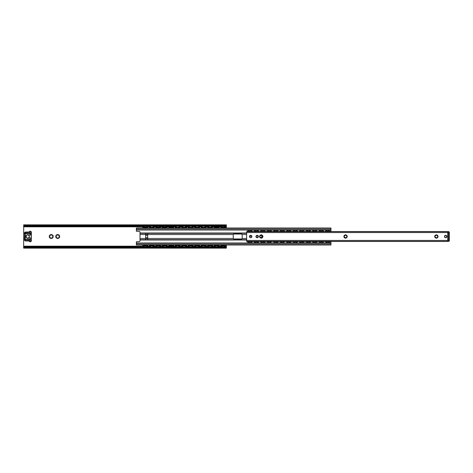<?xml version="1.0" encoding="UTF-8"?>
<svg xmlns="http://www.w3.org/2000/svg" width="473" height="473" viewBox="0 0 473 473"><rect width="100%" height="100%" fill="white"/><g stroke="black" fill="none" stroke-linecap="round" stroke-linejoin="round"><path stroke-width="0.71" d="M51.622 234.62L51.876 235.359L52.828 235.264A2.028 2.028 0 0 1 53.094 235.725L52.538 236.5L53.094 237.275A2.028 2.028 0 0 1 52.828 237.736L51.876 237.641L51.486 238.51A2.028 2.028 0 0 1 50.954 238.51L50.558 237.641L49.612 237.736A2.028 2.028 0 0 1 49.346 237.275L49.902 236.5L49.346 235.725A2.028 2.028 0 0 1 49.612 235.264L50.558 235.359L50.954 234.49A2.028 2.028 0 0 1 51.486 234.49L51.622 234.62A1.927 1.927 0 0 1 52.645 235.211M57.304 238.38L57.05 237.641L56.098 237.736A2.028 2.028 0 0 1 55.832 237.275L56.388 236.5L55.832 235.725A2.028 2.028 0 0 1 56.098 235.264L57.05 235.359L57.44 234.49A2.028 2.028 0 0 1 57.972 234.49L58.362 235.359L59.314 235.264A2.028 2.028 0 0 1 59.58 235.725L59.024 236.5L59.58 237.275A2.028 2.028 0 0 1 59.314 237.736L58.362 237.641L57.972 238.51A2.028 2.028 0 0 1 57.44 238.51L57.304 238.38A1.927 1.927 0 0 1 56.275 237.789M53.053 235.909A1.927 1.927 0 0 1 53.053 237.091M52.645 237.789A1.927 1.927 0 0 1 51.622 238.38M50.818 238.38A1.927 1.927 0 0 1 49.789 237.789M49.387 237.091A1.927 1.927 0 0 1 49.387 235.909M49.789 235.211A1.927 1.927 0 0 1 50.818 234.62M55.873 237.091A1.927 1.927 0 0 1 55.873 235.909M56.275 235.211A1.927 1.927 0 0 1 57.304 234.62M58.108 234.62A1.927 1.927 0 0 1 59.137 235.211M59.539 235.909A1.927 1.927 0 0 1 59.539 237.091M59.137 237.789A1.927 1.927 0 0 1 58.108 238.38M23.662 225.385L23.715 226.017L24.46 226.212L23.662 225.385L226.354 225.385L225.556 225.875L24.46 225.875M23.94 226.206L225.556 226.212L226.301 226.017L226.354 225.385M23.65 247.409L23.65 248.136L23.65 247.409M23.715 226.017L23.65 247.166M226.366 225.296L226.366 225.834M23.65 247.704L24.46 247.125L24.46 246.788L23.715 246.983M226.366 247.515L226.366 248.136L226.301 246.983L225.556 246.788L23.94 246.794M226.076 246.794L225.556 247.125L24.46 247.125M225.556 247.125L226.366 247.704M225.556 225.875L226.076 226.206M226.366 228.027L226.301 226.017M226.366 247.166L226.366 244.973M226.301 246.983L226.366 247.409M226.366 246.593L224.362 246.593M221.878 246.593L217.876 246.593M215.392 246.593L211.39 246.593M208.906 246.593L204.904 246.593M202.42 246.593L198.412 246.593M195.934 246.593L191.926 246.593M189.448 246.593L185.44 246.593M182.956 246.593L178.954 246.593M176.47 246.593L165.982 246.593M163.498 246.593L159.496 246.593M157.012 246.593L153.004 246.593M150.526 246.593L146.518 246.593M144.04 246.593L23.65 246.593M226.366 226.407L224.362 226.407L226.366 226.407M221.878 226.407L211.39 226.407L221.878 226.407M208.906 226.407L204.904 226.407L208.906 226.407M202.42 226.407L198.412 226.407L202.42 226.407M195.934 226.407L191.926 226.407L195.934 226.407M189.448 226.407L185.44 226.407L189.448 226.407M182.956 226.407L178.954 226.407L182.956 226.407M176.47 226.407L165.982 226.407L176.47 226.407M163.498 226.407L159.496 226.407L163.498 226.407M157.012 226.407L153.004 226.407L157.012 226.407M150.526 226.407L146.518 226.407L150.526 226.407M144.04 226.407L23.65 226.407L144.04 226.407M330.964 231.534L330.964 228.027L136.36 228.027L136.36 231.244L139.198 231.433A0.81 0.81 0 0 1 140.008 232.243L140.008 240.757A0.81 0.81 0 0 1 139.198 241.567L136.36 241.756L136.36 244.973L144.212 244.973A1.419 1.419 0 0 0 143.881 245.664L147.712 245.664L147.712 244.973M246.634 233.012L140.008 233.012M145.684 233.307L147.712 233.248L147.712 239.752L145.684 239.752L145.684 233.307L140.008 233.307M140.008 239.988L246.634 239.988M220.69 244.973L220.69 245.658L224.515 245.658A1.419 1.419 0 0 0 224.19 244.973L330.964 244.973L330.964 241.466M233.254 234.537L233.662 234.07L241.768 234.07L242.176 234.472L242.176 238.528L241.768 238.93L233.662 238.93L233.254 238.528L233.254 234.537L147.712 234.537M330.964 229.99L136.36 229.99L330.964 229.99M225.556 228.027L225.556 227.342L224.515 227.342A1.419 1.419 0 0 1 224.19 228.027L144.212 228.027A1.419 1.419 0 0 1 143.881 227.336L142.846 227.342L142.846 228.027M224.74 227.336L221.725 227.342A1.419 1.419 0 0 0 222.05 228.027L211.218 228.027A1.419 1.419 0 0 0 211.543 227.336L207.712 227.336L207.712 228.027M211.768 227.336L208.753 227.342A1.419 1.419 0 0 0 209.078 228.027L204.732 228.027A1.419 1.419 0 0 0 205.057 227.336L201.226 227.336L201.226 228.027M205.282 227.336L202.261 227.342A1.419 1.419 0 0 0 202.592 228.027L198.24 228.027A1.419 1.419 0 0 0 198.571 227.336L194.74 227.336L194.74 228.027M198.796 227.336L195.775 227.342A1.419 1.419 0 0 0 196.106 228.027L191.754 228.027A1.419 1.419 0 0 0 192.085 227.336L188.254 227.336L188.254 228.027M192.31 227.336L189.289 227.342A1.419 1.419 0 0 0 189.62 228.027L185.268 228.027A1.419 1.419 0 0 0 185.599 227.336L181.768 227.336L181.768 228.027M185.824 227.336L182.803 227.342A1.419 1.419 0 0 0 183.128 228.027L178.782 228.027A1.419 1.419 0 0 0 179.113 227.336L175.282 227.336L175.282 228.027M179.332 227.336L176.317 227.342A1.419 1.419 0 0 0 176.642 228.027L165.81 228.027A1.419 1.419 0 0 0 166.135 227.336L162.304 227.336L162.304 228.027M162.304 227.336L163.345 227.342A1.419 1.419 0 0 0 163.67 228.027L159.324 228.027A1.419 1.419 0 0 0 159.649 227.336L155.818 227.336L155.818 228.027M155.818 227.336L156.853 227.342A1.419 1.419 0 0 0 157.184 228.027L152.832 228.027A1.419 1.419 0 0 0 153.163 227.336L149.332 227.336L149.332 228.027M153.388 227.336L150.367 227.342A1.419 1.419 0 0 0 150.698 228.027L146.346 228.027A1.419 1.419 0 0 0 146.677 227.336L142.846 227.093L147.712 227.093M225.556 244.973L225.556 245.907L220.69 245.907L221.725 245.658A1.419 1.419 0 0 1 222.05 244.973L217.704 244.973A1.419 1.419 0 0 1 218.029 245.664L219.064 245.658L219.064 244.973M214.204 244.973L214.204 245.658L215.239 245.658A1.419 1.419 0 0 1 215.564 244.973L211.218 244.973A1.419 1.419 0 0 1 211.543 245.664L212.578 245.658L212.578 244.973M207.712 244.973L207.712 245.658L208.753 245.658A1.419 1.419 0 0 1 209.078 244.973L204.732 244.973A1.419 1.419 0 0 1 205.057 245.664L206.092 245.658L206.092 244.973M201.226 244.973L201.226 245.658L202.261 245.658A1.419 1.419 0 0 1 202.592 244.973L198.24 244.973A1.419 1.419 0 0 1 198.571 245.664L199.606 245.658L199.606 244.973M194.74 244.973L194.74 245.658L195.775 245.658A1.419 1.419 0 0 1 196.106 244.973L191.754 244.973A1.419 1.419 0 0 1 192.085 245.664L193.12 245.658L193.12 244.973M188.254 244.973L188.254 245.658L189.289 245.658A1.419 1.419 0 0 1 189.62 244.973L185.268 244.973A1.419 1.419 0 0 1 185.599 245.664L186.634 245.658L186.634 244.973M181.768 244.973L181.768 245.658L182.803 245.658A1.419 1.419 0 0 1 183.128 244.973L178.782 244.973A1.419 1.419 0 0 1 179.113 245.664L180.148 245.658L180.148 244.973M175.282 244.973L175.282 245.658L176.317 245.658A1.419 1.419 0 0 1 176.642 244.973L165.81 244.973A1.419 1.419 0 0 1 166.135 245.664L167.17 245.658L167.17 244.973M162.304 244.973L162.304 245.658L163.345 245.658A1.419 1.419 0 0 1 163.67 244.973L159.324 244.973A1.419 1.419 0 0 1 159.649 245.664L160.684 245.658L160.684 244.973M155.818 244.973L155.818 245.658L156.853 245.658A1.419 1.419 0 0 1 157.184 244.973L152.832 244.973A1.419 1.419 0 0 1 153.163 245.664L154.198 245.658L154.198 244.973M149.332 244.973L149.332 245.658L150.367 245.658A1.419 1.419 0 0 1 150.698 244.973L146.346 244.973A1.419 1.419 0 0 1 146.677 245.664L147.712 245.907L142.846 245.907M330.964 244.973L136.36 244.973L330.964 244.973M330.964 243.01L136.36 243.01L330.964 243.01M444.484 236.5A1.218 1.218 0 0 1 446.311 235.448A1.218 1.218 0 0 1 446.311 237.552A1.218 1.218 0 0 1 444.484 236.5M344.102 236.825A0.325 0.325 0 0 1 343.776 236.5A0.325 0.325 0 0 1 344.102 236.175L344.581 235.98L344.297 235.696A0.325 0.325 0 0 1 344.297 235.241A0.325 0.325 0 0 1 344.758 235.241L345.042 235.519L345.237 235.04A0.325 0.325 0 0 1 345.562 234.714A0.325 0.325 0 0 1 345.887 235.04L345.887 235.436L346.36 235.241A0.325 0.325 0 0 1 346.821 235.241A0.325 0.325 0 0 1 346.821 235.696L346.538 235.98L347.022 236.175A0.325 0.325 0 0 1 347.342 236.5A0.325 0.325 0 0 1 347.022 236.825L346.538 237.02L346.821 237.304A0.325 0.325 0 0 1 346.821 237.759A0.325 0.325 0 0 1 346.36 237.759L345.887 237.564L345.887 237.96A0.325 0.325 0 0 1 345.562 238.286A0.325 0.325 0 0 1 345.237 237.96L345.042 237.481L344.758 237.759A0.325 0.325 0 0 1 344.297 237.759A0.325 0.325 0 0 1 344.297 237.304L344.581 237.02L344.102 236.825M434.918 236.825A0.325 0.325 0 0 1 434.592 236.5A0.325 0.325 0 0 1 434.918 236.175L435.397 235.98L435.113 235.696A0.325 0.325 0 0 1 435.113 235.241A0.325 0.325 0 0 1 435.574 235.241L435.858 235.519L436.053 235.04A0.325 0.325 0 0 1 436.378 234.714A0.325 0.325 0 0 1 436.703 235.04L436.703 235.436L437.176 235.241A0.325 0.325 0 0 1 437.637 235.241A0.325 0.325 0 0 1 437.637 235.696L437.354 235.98L437.838 236.175A0.325 0.325 0 0 1 438.158 236.5A0.325 0.325 0 0 1 437.838 236.825L437.354 237.02L437.637 237.304A0.325 0.325 0 0 1 437.637 237.759A0.325 0.325 0 0 1 437.176 237.759L436.703 237.564L436.703 237.96A0.325 0.325 0 0 1 436.378 238.286A0.325 0.325 0 0 1 436.053 237.96L435.858 237.481L435.574 237.759A0.325 0.325 0 0 1 435.113 237.759A0.325 0.325 0 0 1 435.113 237.304L435.397 237.02L434.918 236.825M259.772 236.825A0.325 0.325 0 0 1 259.446 236.5A0.325 0.325 0 0 1 259.772 236.175L260.251 235.98L259.973 235.696A0.325 0.325 0 0 1 259.973 235.241A0.325 0.325 0 0 1 260.428 235.241L260.712 235.519L260.907 235.04A0.325 0.325 0 0 1 261.232 234.714A0.325 0.325 0 0 1 261.557 235.04L261.752 235.519L262.036 235.241A0.325 0.325 0 0 1 262.491 235.241A0.325 0.325 0 0 1 262.491 235.696L262.29 236.175L262.692 236.175A0.325 0.325 0 0 1 263.018 236.5A0.325 0.325 0 0 1 262.692 236.825L262.29 236.825L262.491 237.304A0.325 0.325 0 0 1 262.491 237.759A0.325 0.325 0 0 1 262.036 237.759L261.752 237.481L261.557 237.96A0.325 0.325 0 0 1 261.232 238.286A0.325 0.325 0 0 1 260.907 237.96L260.712 237.481L260.428 237.759A0.325 0.325 0 0 1 259.973 237.759A0.325 0.325 0 0 1 259.973 237.304L260.251 237.02L259.772 236.825M249.472 236.5A1.218 1.218 0 0 0 251.299 237.552A1.218 1.218 0 0 0 251.299 235.448A1.218 1.218 0 0 0 249.472 236.5M246.634 240.432L447.73 240.432L447.73 232.568L246.634 232.568L246.634 241.366L447.73 241.366L447.73 231.634L246.634 231.634L246.634 232.568M255.958 236.5A1.218 1.218 0 0 0 257.785 237.552A1.218 1.218 0 0 0 257.785 235.448A1.218 1.218 0 0 0 255.958 236.5M256.242 236.5A0.934 0.934 0 0 1 257.643 235.69A0.934 0.934 0 0 1 257.643 237.31A0.934 0.934 0 0 1 256.242 236.5M447.73 241.053L447.452 241.466L328.694 241.466M447.452 231.534L328.694 231.534L447.452 231.534L447.73 231.947M246.634 231.947L246.912 231.534L248.904 231.534L246.912 231.534M326.748 231.534L322.208 231.534M320.262 231.534L315.722 231.534M313.776 231.534L309.236 231.534M307.29 231.534L302.75 231.534M300.798 231.534L296.258 231.534M294.312 231.534L289.772 231.534M287.826 231.534L283.286 231.534M281.34 231.534L276.8 231.534M274.854 231.534L270.314 231.534M268.368 231.534L263.828 231.534M261.882 231.534L257.342 231.534M255.39 231.534L250.85 231.534M248.904 241.466L246.912 241.466L248.904 241.466L246.912 241.466L246.634 241.053M326.748 241.466L322.208 241.466M320.262 241.466L315.722 241.466M313.776 241.466L309.236 241.466M307.29 241.466L302.75 241.466M300.798 241.466L296.258 241.466M294.312 241.466L289.772 241.466M287.826 241.466L283.286 241.466M281.34 241.466L276.8 241.466M274.854 241.466L270.314 241.466M268.368 241.466L263.828 241.466M261.882 241.466L257.342 241.466M255.39 241.466L250.85 241.466M250.53 236.5L250.85 236.5L250.53 236.5M31.082 233.254L30.875 232.657A0.71 0.71 0 0 1 29.965 233A0.71 0.71 0 0 1 29.568 232.113L29.492 232.083A0.792 0.792 0 0 0 29.935 233.077A0.792 0.792 0 0 0 30.946 232.692L31.354 232.344L31.354 234.029M31.354 238.971L31.354 234.513L30.982 234.809A2.028 2.028 0 0 1 29.728 235.069A2.028 2.028 0 0 0 30.13 235.075L30.136 233.662L31.354 233.662M31.36 238.93L31.389 238.528M31.354 238.451L30.13 237.925L31.354 238.487L31.354 240.656A1.117 1.117 0 0 1 29.391 241.384A1.218 1.218 0 0 0 28.469 240.958L25.678 240.958A1.218 1.218 0 0 1 24.46 239.746L24.732 233.254L24.46 233.662L30.136 233.662L25.27 233.461M30.958 234.738L30.136 234.992A1.945 1.945 0 0 1 29.734 234.986L27.901 234.85A1.661 1.661 0 0 0 26.045 236.5A1.661 1.661 0 0 0 27.901 238.15L29.728 237.931A2.028 2.028 0 0 1 30.982 238.191L30.958 238.262M30.13 237.925A2.028 2.028 0 0 0 29.728 237.931L29.734 238.014A1.945 1.945 0 0 1 30.136 238.008L30.136 239.338L25.27 239.338L25.27 233.662L24.661 233.461M30.13 235.075L30.982 234.809M31.153 233.461L30.112 233.461M29.568 240.887A0.71 0.71 0 0 1 29.965 240A0.71 0.71 0 0 1 30.875 240.343L30.946 240.656A0.71 0.71 0 0 1 29.698 241.118L29.622 241.183A0.81 0.81 0 0 0 31.047 240.656L30.946 240.308A0.792 0.792 0 0 0 29.935 239.923A0.792 0.792 0 0 0 29.492 240.917A1.62 1.62 0 0 0 28.469 240.556L25.678 240.556A0.81 0.81 0 0 1 24.868 239.746L24.46 239.338L30.112 239.539M30.875 240.343L30.946 239.746L24.661 239.539L31.082 239.746M29.568 232.113L29.698 231.882A0.71 0.71 0 0 1 30.946 232.344L30.875 232.657A0.71 0.71 0 0 0 30.946 232.344L31.047 232.344A0.81 0.81 0 0 0 29.622 231.817L29.492 232.083A1.62 1.62 0 0 1 28.469 232.444L28.469 232.042L25.678 232.042L28.469 232.042A1.218 1.218 0 0 0 29.391 231.616A1.117 1.117 0 0 1 31.354 232.344M30.946 233.461L24.868 233.254A0.81 0.81 0 0 1 25.678 232.444L25.678 232.042A1.218 1.218 0 0 0 24.46 233.254L24.868 233.461M29.095 237.328A1.62 1.62 0 0 1 26.872 237.895A1.62 1.62 0 0 1 26.311 235.672A1.62 1.62 0 0 1 28.534 235.105A1.62 1.62 0 0 1 29.095 237.328M448.54 231.634L447.73 231.634L448.54 231.634A0.81 0.81 0 0 1 449.35 232.444L448.54 232.444L448.54 240.556L449.35 240.556L449.35 232.444A0.81 0.81 0 0 0 448.54 231.634L448.54 232.444L447.73 232.444M447.73 240.556L448.54 240.556L448.54 241.366A0.81 0.81 0 0 0 449.35 240.556A0.81 0.81 0 0 1 448.54 241.366L447.73 241.366M142.846 244.973L142.846 245.658M168.796 244.973L168.796 245.658L169.606 245.664L173.656 245.664L173.656 244.973M224.74 227.093L220.69 227.093L220.69 228.027M219.064 228.027L219.064 227.342L218.254 227.336L214.204 227.336L214.204 228.027M212.578 228.027L212.578 227.093L211.768 227.093M206.092 228.027L206.092 227.093L205.282 227.093M199.606 228.027L199.606 227.093L198.796 227.093M193.12 228.027L193.12 227.093L192.31 227.093M186.634 228.027L186.634 227.093L185.824 227.093M180.148 228.027L180.148 227.093L179.332 227.093M173.656 228.027L173.656 227.342L172.846 227.336L168.796 227.336L168.796 228.027M167.17 228.027L167.17 227.093L162.304 227.093M160.684 228.027L160.684 227.336M154.198 228.027L154.198 227.336M147.712 228.027L147.712 227.336M145.808 245.304L146.346 245.658L144.206 245.664L145.808 245.304M146.346 227.342L145.808 227.696L144.212 227.342L146.352 227.336M150.698 245.658L151.236 245.304L152.832 245.658L150.692 245.664M150.698 227.342L152.838 227.336L152.294 227.696L150.692 227.336M158.78 245.304L159.318 245.658L157.178 245.664L158.78 245.304M157.722 227.696L157.184 227.342L159.324 227.336L157.722 227.696M165.266 245.304L165.804 245.658L163.67 245.664L165.266 245.304M164.208 227.696L163.67 227.342L165.81 227.336L164.208 227.696M172.243 245.528L170.209 245.528M170.7 245.304L171.752 245.304M170.209 227.472L172.243 227.472M178.244 245.304L178.782 245.658L176.642 245.664L178.244 245.304M177.186 227.696L176.648 227.342L178.782 227.336L177.186 227.696M184.73 245.304L185.268 245.658L183.128 245.664L184.73 245.304M183.672 227.696L183.134 227.342L185.274 227.336L183.672 227.696M191.216 245.304L191.754 245.658L189.614 245.664L191.216 245.304M191.754 227.342L191.216 227.696L189.62 227.342L191.76 227.336M196.106 245.658L196.644 245.304L198.24 245.658L196.1 245.664M196.106 227.342L198.246 227.336L197.702 227.696L196.1 227.336M204.188 245.304L204.726 245.658L202.586 245.664L204.188 245.304M203.13 227.696L202.592 227.342L204.732 227.336L203.13 227.696M210.674 245.304L211.212 245.658L209.078 245.664L210.674 245.304M209.616 227.696L209.078 227.342L211.218 227.336L209.616 227.696M217.16 245.304L217.698 245.658L215.564 245.664L217.16 245.304M215.617 227.472L217.651 227.472M171.752 227.696L170.7 227.696M217.16 227.696L216.108 227.696M149.332 245.664L154.198 245.907L149.332 245.664M155.818 245.664L160.684 245.907L155.818 245.664M162.304 245.658L167.17 245.664L162.304 245.907M175.282 245.664L180.148 245.907L175.282 245.664M181.768 245.664L186.634 245.907L181.768 245.664M188.254 245.664L193.12 245.907L188.254 245.664M194.74 245.664L199.606 245.907L194.74 245.664M201.226 245.664L206.092 245.907L201.226 245.664M207.712 245.664L212.578 245.907L207.712 245.664M214.204 245.664L219.064 245.907L214.204 245.664M223.652 245.304L224.19 245.658L222.05 245.664L223.652 245.304M222.594 227.696L222.056 227.342L224.19 227.336L222.594 227.696M153.388 227.093L154.198 227.093M155.818 227.093L160.684 227.093M168.796 245.664L173.656 245.658L168.796 245.907M168.796 227.093L173.656 227.336L168.796 227.093M214.204 227.093L219.064 227.336L214.204 227.093M147.712 236.299L147.712 236.701M326.707 241.673L328.345 241.496L328.729 241.851L328.912 241.496L328.729 241.851L330.154 242.093L326.098 242.093M329.155 241.851L328.735 241.673M328.729 231.149L328.345 231.504L326.713 231.149L330.154 231.149L325.288 231.149L325.288 231.534M326.707 231.297L326.376 231.504L326.293 231.149L326.713 231.149M329.155 231.149L328.735 231.327M320.221 241.673L321.859 241.496L322.249 241.851L322.426 241.496L322.249 241.851L323.668 242.093L319.612 242.093M322.663 241.851L322.249 241.673M322.243 231.149L321.859 231.504L320.227 231.149L320.044 231.504L320.221 231.149L323.668 231.149L318.802 231.149L318.802 231.534M322.663 231.149L322.249 231.327M320.221 231.297L319.89 231.504L319.801 231.149L320.221 231.149M313.735 241.673L315.373 241.496L315.757 241.851L315.934 241.496L315.757 241.851L317.182 242.093L313.126 242.093M316.177 241.851L315.763 241.673M315.757 231.149L315.373 231.504L313.735 231.149L313.558 231.504L313.735 231.149L317.182 231.149L312.316 231.149L312.316 231.534M316.177 231.149L315.763 231.327M313.735 231.149L313.315 231.149L313.735 231.327M307.249 241.673L308.887 241.496L309.271 241.851L309.448 241.496L309.271 241.851L310.696 242.093L306.64 242.093M309.691 241.851L309.277 241.673M309.271 231.149L308.887 231.504L307.249 231.149L307.072 231.504L307.249 231.149L310.696 231.149L305.83 231.149L305.83 231.534M309.691 231.149L309.277 231.327M307.249 231.149L306.823 231.149L307.249 231.327M300.763 241.673L302.401 241.496L302.785 241.851L302.962 241.496L302.785 241.851L303.211 241.851M304.204 241.466L304.204 242.093L299.344 242.093L304.204 241.851L302.785 241.673M302.785 231.149L302.401 231.504L300.763 231.149L300.586 231.504L300.763 231.149L303.211 231.149M304.204 231.534L304.204 231.149L302.785 231.327M300.763 231.297L300.432 231.504L300.343 231.149L300.763 231.149M294.271 241.673L295.915 241.496L296.299 241.851L296.476 241.496L296.299 241.851L297.718 242.093L293.668 242.093M296.719 241.851L296.299 241.673M296.299 231.149L295.915 231.504L294.277 231.149L294.1 231.504L294.271 231.149L297.718 231.149L292.852 231.149L292.852 231.534M296.719 231.149L296.299 231.327M294.271 231.149L293.851 231.149L294.271 231.327M287.785 241.673L289.429 241.496L289.813 241.851L289.99 241.496L289.813 241.851L291.232 242.093L287.176 242.093M290.233 241.851L289.813 241.673M289.813 231.149L289.429 231.504L287.791 231.149L287.614 231.504L287.785 231.149L291.232 231.149L286.366 231.149L286.366 231.534M290.233 231.149L289.813 231.327M287.785 231.149L287.365 231.149L287.785 231.327M281.299 241.673L284.746 241.845L284.746 241.466M283.747 241.851L283.327 241.673M283.321 231.149L282.937 231.504L281.305 231.149L284.746 231.149L279.88 231.149L279.88 231.534M281.299 231.327L280.885 231.149L281.305 231.149M283.747 231.149L283.327 231.327M274.813 241.673L276.451 241.496L276.841 241.851L277.018 241.496L276.841 241.851L278.26 242.093L274.204 242.093M277.255 241.851L276.841 241.673M276.835 231.149L276.451 231.504L274.819 231.149L274.636 231.504L274.813 231.149L278.26 231.149L273.394 231.149L273.394 231.534M277.255 231.149L276.841 231.327M274.813 231.297L274.482 231.504L274.393 231.149L274.813 231.149M268.327 241.673L271.774 241.845L271.774 241.466M270.769 241.851L270.355 241.673M270.349 231.149L269.965 231.504L268.327 231.149L268.15 231.504L268.327 231.149L271.774 231.149L266.908 231.149L266.908 231.534M270.769 231.149L270.355 231.327M268.327 231.149L267.907 231.149L268.327 231.327M261.841 241.673L263.479 241.496L263.863 241.851L264.04 241.496L263.863 241.851L265.288 242.093L261.232 242.093M264.283 241.851L263.869 241.673M263.863 231.149L263.479 231.504L261.841 231.149L261.664 231.504L261.841 231.149L265.288 231.149L260.422 231.149L260.422 231.534M264.283 231.149L263.869 231.327M261.841 231.297L261.51 231.504L261.421 231.149L261.841 231.149M253.936 241.466L253.936 241.845L256.993 241.496L257.377 241.851L257.554 241.496L257.377 241.851L257.803 241.851M258.796 241.466L258.796 242.093L253.936 242.093L258.796 241.851L257.377 241.673M257.377 231.149L256.993 231.504L255.355 231.149L255.178 231.504L255.355 231.149L257.803 231.149M258.796 231.534L258.796 231.149L257.377 231.327M255.355 231.297L255.024 231.504L254.935 231.149L255.355 231.149M254.929 241.851L255.355 241.673M325.288 230.907L330.154 230.907L330.154 231.534M330.154 241.466L330.154 241.845L326.098 241.851M318.802 230.907L323.668 230.907L323.668 231.534M323.668 241.466L323.668 241.845L319.612 241.851M312.316 230.907L317.182 230.907L317.182 231.534M317.182 241.466L317.182 241.845L313.126 241.851M305.83 230.907L310.696 230.907L310.696 231.534M310.696 241.466L310.696 241.845L306.64 241.851M299.344 230.907L304.204 230.907L299.344 231.149L299.344 231.534M292.852 230.907L297.718 230.907L297.718 231.534M297.718 241.466L297.718 241.845L293.668 241.851M286.366 230.907L291.232 230.907L291.232 231.534M291.232 241.466L291.232 241.845L287.176 241.851M279.88 241.466L279.88 241.845L280.69 241.851L279.88 242.093M283.936 241.851L280.69 241.851M273.394 230.907L278.26 230.907L278.26 231.534M278.26 241.466L278.26 241.845L274.204 241.851M267.907 241.845L266.908 242.093L266.908 241.466M270.964 241.851L267.718 241.851M260.422 230.907L265.288 230.907L265.288 231.534M265.288 241.466L265.288 241.845L261.232 241.851M284.746 231.534L284.746 230.907L283.936 231.149M271.774 231.534L271.774 230.907L270.964 231.149M253.936 230.907L258.796 230.907L253.936 231.149L253.936 231.534M252.31 231.534L252.31 231.149L247.444 231.149L247.444 231.534M247.444 241.466L247.444 241.845L248.26 241.851L247.444 242.093L248.863 241.904M248.26 241.851L252.31 241.851L252.31 241.466M260.422 241.466L260.422 242.093M273.394 241.466L273.394 242.093M286.366 241.466L286.366 242.093M292.852 241.466L292.852 242.093M299.344 241.466L299.344 242.093M305.83 241.466L305.83 242.093M312.316 241.466L312.316 242.093M318.802 241.466L318.802 242.093M325.288 241.466L325.288 242.093M283.936 242.093L280.69 242.093M270.964 242.093L267.718 242.093M279.88 230.907L283.936 230.907M267.907 231.155L266.908 230.907L270.964 230.907M250.891 241.904L248.863 241.851L249.253 241.496L252.31 242.093L248.26 242.093M251.311 241.851L250.891 241.673M248.449 241.851L248.863 241.673M248.863 231.096L248.692 231.504L247.444 230.907L252.31 230.907L249.253 231.504L248.863 231.149L250.891 231.096M251.311 231.149L250.891 231.327M248.863 231.327L248.449 231.149M261.569 235.489L261.232 235.489L261.51 234.88M261.788 237.511L261.788 235.489M261.51 238.12L261.232 237.511L261.569 237.511M257.986 236.039L257.986 236.961M226.224 225.58L23.786 225.58M226.224 247.42L23.786 247.42M226.354 247.616L23.662 247.616M226.366 246.191L224.509 246.191M221.731 246.191L218.023 246.191M215.245 246.191L211.537 246.191M208.759 246.191L205.051 246.191M202.273 246.191L198.565 246.191M195.781 246.191L192.079 246.191M189.295 246.191L185.587 246.191M182.809 246.191L179.101 246.191M176.323 246.191L166.129 246.191M163.351 246.191L159.643 246.191M156.865 246.191L153.157 246.191M150.373 246.191L146.671 246.191M143.887 246.191L23.65 246.191M226.366 226.809L224.509 226.809M221.731 226.809L211.537 226.809M208.759 226.809L205.051 226.809M202.273 226.809L198.565 226.809M195.781 226.809L192.079 226.809M189.295 226.809L185.587 226.809M182.809 226.809L179.101 226.809M176.323 226.809L166.129 226.809M163.351 226.809L159.643 226.809M156.865 226.809L153.157 226.809M150.373 226.809L146.671 226.809M143.887 226.809L23.65 226.809M145.684 234.537L140.008 234.537M145.684 238.463L140.008 238.463M145.684 238.558L147.712 238.558M145.684 237.736L147.712 237.736M145.684 235.264L147.712 235.264M145.684 234.442L147.712 234.442M246.634 233.307L147.712 233.307M246.634 234.537L242.176 234.537M233.254 238.463L147.712 238.463M246.634 239.693L147.712 239.693M246.634 238.463L242.176 238.463M145.684 239.693L140.008 239.693M330.964 229.63L136.36 229.63M330.964 228.394L136.36 228.394M330.964 244.606L136.36 244.606M330.964 243.37L136.36 243.37M447.511 231.563L328.67 231.563M326.772 231.563L322.184 231.563M320.286 231.563L315.698 231.563M313.794 231.563L309.212 231.563M307.308 231.563L302.726 231.563M300.822 231.563L296.24 231.563M294.336 231.563L289.754 231.563M287.85 231.563L283.262 231.563M281.364 231.563L276.776 231.563M274.878 231.563L270.29 231.563M268.386 231.563L263.804 231.563M261.9 231.563L257.318 231.563M255.414 231.563L250.832 231.563M248.928 231.563L246.853 231.563M447.269 231.534L328.694 231.534M248.904 231.534L247.095 231.534M447.511 241.437L328.67 241.437M326.772 241.437L322.184 241.437M320.286 241.437L315.698 241.437M313.794 241.437L309.212 241.437M307.308 241.437L302.726 241.437M300.822 241.437L296.24 241.437M294.336 241.437L289.754 241.437M287.85 241.437L283.262 241.437M281.364 241.437L276.776 241.437M274.878 241.437L270.29 241.437M268.386 241.437L263.804 241.437M261.9 241.437L257.318 241.437M255.414 241.437L250.832 241.437M248.928 241.437L246.853 241.437M249.496 236.5A1.194 1.194 0 0 0 250.69 237.694A1.194 1.194 0 0 0 251.884 236.5A1.194 1.194 0 0 0 250.69 235.306A1.194 1.194 0 0 0 249.496 236.5A1.194 1.194 0 0 0 250.69 237.694A1.194 1.194 0 0 0 251.884 236.5A1.194 1.194 0 0 0 250.69 235.306A1.194 1.194 0 0 0 249.496 236.5M31.389 234.07L31.389 234.472M27.913 234.768A1.744 1.744 0 0 0 25.962 236.5A1.744 1.744 0 0 0 27.913 238.232L27.901 238.15M27.913 238.232L29.734 238.014M31.271 234.638L31.271 238.362M25.678 232.444L28.469 232.444M30.946 240.656L31.354 240.656M29.391 231.616L29.698 231.882M30.875 232.657A0.71 0.71 0 0 0 30.946 232.344M29.698 241.118L29.391 241.384M28.469 240.556L28.469 240.958M25.678 240.556L25.678 240.958M26.914 237.824A1.543 1.543 0 0 1 26.382 235.714A1.543 1.543 0 0 1 28.492 235.176A1.543 1.543 0 0 1 29.03 237.286A1.543 1.543 0 0 1 26.914 237.824M444.673 236.926A1.117 1.117 0 0 0 446.128 237.529A1.117 1.117 0 0 0 446.731 236.074A1.117 1.117 0 0 0 445.276 235.471A1.117 1.117 0 0 0 444.673 236.926A1.117 1.117 0 0 0 446.128 237.529A1.117 1.117 0 0 0 446.731 236.074A1.117 1.117 0 0 0 445.276 235.471A1.117 1.117 0 0 0 444.673 236.926M326.713 241.851L328.729 241.851M320.227 241.851L322.243 241.851M313.735 241.851L315.757 241.851M307.249 241.851L309.271 241.851M300.763 241.851L302.785 241.851M294.277 241.851L296.299 241.851M287.791 241.851L289.813 241.851M281.305 241.851L283.321 241.851M274.819 241.851L276.835 241.851M268.327 241.851L270.349 241.851M261.841 241.851L263.863 241.851M326.293 231.149L325.288 231.155M319.801 231.149L318.802 231.155M313.315 231.155L312.316 231.155M306.829 231.155L305.83 231.155M300.337 231.149L299.344 231.155M293.857 231.155L292.852 231.155M287.371 231.155L286.366 231.155M280.885 231.149L279.88 231.155M274.393 231.149L273.394 231.155M261.421 231.149L260.422 231.155M254.929 231.149L253.936 231.155M261.421 241.845L260.422 241.845M274.393 241.845L273.394 241.845M280.885 241.845L279.88 241.845M287.371 241.845L286.366 241.845M293.857 241.845L292.852 241.845M300.337 241.851L299.344 241.845M306.829 241.845L305.83 241.845M313.315 241.845L312.316 241.845M319.801 241.845L318.802 241.845M326.293 241.845L325.288 241.845M255.355 241.851L257.377 241.851M257.785 235.791L257.785 237.21M23.65 224.864L226.366 224.864M23.65 248.136L226.366 248.136M24.17 246.735L225.84 246.735M24.17 226.265L225.846 226.265M251.884 236.5C250.666 234.85 249.915 235.04 249.643 237.074C250.743 237.99 251.494 237.801 251.884 236.5M446.128 237.529C447.151 235.992 446.772 235.359 445.004 235.631C444.259 236.825 444.632 237.464 446.128 237.529M248.668 242.093A1.218 1.218 0 0 0 248.975 243.01M250.785 243.01A1.218 1.218 0 0 0 251.092 242.093M221.973 226.265A1.419 1.419 0 0 0 221.701 227.093M224.539 227.093A1.419 1.419 0 0 0 224.273 226.265M221.701 245.907A1.419 1.419 0 0 0 221.973 246.735M224.273 246.735A1.419 1.419 0 0 0 224.539 245.907M215.481 226.265A1.419 1.419 0 0 0 215.215 227.093M215.239 227.336A1.419 1.419 0 0 0 215.564 228.027M217.704 228.027A1.419 1.419 0 0 0 218.029 227.336M218.053 227.093A1.419 1.419 0 0 0 217.787 226.265M215.215 245.907A1.419 1.419 0 0 0 215.481 246.735M217.787 246.735A1.419 1.419 0 0 0 218.053 245.907M208.995 226.265A1.419 1.419 0 0 0 208.729 227.093M211.567 227.093A1.419 1.419 0 0 0 211.295 226.265M208.729 245.907A1.419 1.419 0 0 0 208.995 246.735M211.295 246.735A1.419 1.419 0 0 0 211.567 245.907M202.509 226.265A1.419 1.419 0 0 0 202.243 227.093M205.081 227.093A1.419 1.419 0 0 0 204.809 226.265M202.243 245.907A1.419 1.419 0 0 0 202.509 246.735M204.809 246.735A1.419 1.419 0 0 0 205.081 245.907M196.023 226.265A1.419 1.419 0 0 0 195.757 227.093M198.595 227.093A1.419 1.419 0 0 0 198.323 226.265M195.757 245.907A1.419 1.419 0 0 0 196.023 246.735M198.323 246.735A1.419 1.419 0 0 0 198.595 245.907M189.537 226.265A1.419 1.419 0 0 0 189.265 227.093M192.103 227.093A1.419 1.419 0 0 0 191.837 226.265M189.265 245.907A1.419 1.419 0 0 0 189.537 246.735M191.837 246.735A1.419 1.419 0 0 0 192.103 245.907M183.051 226.265A1.419 1.419 0 0 0 182.779 227.093M185.617 227.093A1.419 1.419 0 0 0 185.351 226.265M182.779 245.907A1.419 1.419 0 0 0 183.051 246.735M185.351 246.735A1.419 1.419 0 0 0 185.617 245.907M251.092 230.907A1.218 1.218 0 0 0 250.785 229.99M248.975 229.99A1.218 1.218 0 0 0 248.668 230.907M255.154 242.093A1.218 1.218 0 0 0 255.461 243.01M257.271 243.01A1.218 1.218 0 0 0 257.578 242.093M257.578 230.907A1.218 1.218 0 0 0 257.271 229.99M255.461 229.99A1.218 1.218 0 0 0 255.154 230.907M261.64 242.093A1.218 1.218 0 0 0 261.947 243.01M263.757 243.01A1.218 1.218 0 0 0 264.064 242.093M264.064 230.907A1.218 1.218 0 0 0 263.757 229.99M261.947 229.99A1.218 1.218 0 0 0 261.64 230.907M268.126 242.093A1.218 1.218 0 0 0 268.433 243.01M270.249 243.01A1.218 1.218 0 0 0 270.55 242.093M270.55 230.907A1.218 1.218 0 0 0 270.249 229.99M268.433 229.99A1.218 1.218 0 0 0 268.126 230.907M274.612 242.093A1.218 1.218 0 0 0 274.919 243.01M276.735 243.01A1.218 1.218 0 0 0 277.036 242.093M277.036 230.907A1.218 1.218 0 0 0 276.735 229.99M274.919 229.99A1.218 1.218 0 0 0 274.612 230.907M281.104 242.093A1.218 1.218 0 0 0 281.405 243.01M283.221 243.01A1.218 1.218 0 0 0 283.528 242.093M283.528 230.907A1.218 1.218 0 0 0 283.221 229.99M281.405 229.99A1.218 1.218 0 0 0 281.104 230.907M287.59 242.093A1.218 1.218 0 0 0 287.891 243.01M289.707 243.01A1.218 1.218 0 0 0 290.014 242.093M290.014 230.907A1.218 1.218 0 0 0 289.707 229.99M287.891 229.99A1.218 1.218 0 0 0 287.59 230.907M176.565 226.265A1.419 1.419 0 0 0 176.293 227.093M179.131 227.093A1.419 1.419 0 0 0 178.865 226.265M176.293 245.907A1.419 1.419 0 0 0 176.565 246.735M178.865 246.735A1.419 1.419 0 0 0 179.131 245.907M170.073 226.265A1.419 1.419 0 0 0 169.807 227.093M169.831 227.336A1.419 1.419 0 0 0 170.156 228.027M172.296 228.027A1.419 1.419 0 0 0 172.621 227.336M172.645 227.093A1.419 1.419 0 0 0 172.379 226.265M170.156 244.973A1.419 1.419 0 0 0 169.831 245.664M169.807 245.907A1.419 1.419 0 0 0 170.073 246.735M172.379 246.735A1.419 1.419 0 0 0 172.645 245.907M172.621 245.664A1.419 1.419 0 0 0 172.296 244.973M294.076 242.093A1.218 1.218 0 0 0 294.383 243.01M296.193 243.01A1.218 1.218 0 0 0 296.5 242.093M296.5 230.907A1.218 1.218 0 0 0 296.193 229.99M294.383 229.99A1.218 1.218 0 0 0 294.076 230.907M163.587 226.265A1.419 1.419 0 0 0 163.321 227.093M166.159 227.093A1.419 1.419 0 0 0 165.887 226.265M163.321 245.907A1.419 1.419 0 0 0 163.587 246.735M165.887 246.735A1.419 1.419 0 0 0 166.159 245.907M157.101 226.265A1.419 1.419 0 0 0 156.835 227.093M159.673 227.093A1.419 1.419 0 0 0 159.401 226.265M156.835 245.907A1.419 1.419 0 0 0 157.101 246.735M159.401 246.735A1.419 1.419 0 0 0 159.673 245.907M150.615 226.265A1.419 1.419 0 0 0 150.349 227.093M153.187 227.093A1.419 1.419 0 0 0 152.915 226.265M150.349 245.907A1.419 1.419 0 0 0 150.615 246.735M152.915 246.735A1.419 1.419 0 0 0 153.187 245.907M144.129 226.265A1.419 1.419 0 0 0 143.857 227.093M146.695 227.093A1.419 1.419 0 0 0 146.429 226.265M143.857 245.907A1.419 1.419 0 0 0 144.129 246.735M146.429 246.735A1.419 1.419 0 0 0 146.695 245.907M300.562 242.093A1.218 1.218 0 0 0 300.869 243.01M302.679 243.01A1.218 1.218 0 0 0 302.986 242.093M302.986 230.907A1.218 1.218 0 0 0 302.679 229.99M300.869 229.99A1.218 1.218 0 0 0 300.562 230.907M307.048 242.093A1.218 1.218 0 0 0 307.355 243.01M309.165 243.01A1.218 1.218 0 0 0 309.472 242.093M309.472 230.907A1.218 1.218 0 0 0 309.165 229.99M307.355 229.99A1.218 1.218 0 0 0 307.048 230.907M313.534 242.093A1.218 1.218 0 0 0 313.841 243.01M315.657 243.01A1.218 1.218 0 0 0 315.958 242.093M315.958 230.907A1.218 1.218 0 0 0 315.657 229.99M313.841 229.99A1.218 1.218 0 0 0 313.534 230.907M320.02 242.093A1.218 1.218 0 0 0 320.327 243.01M322.143 243.01A1.218 1.218 0 0 0 322.444 242.093M322.444 230.907A1.218 1.218 0 0 0 322.143 229.99M320.327 229.99A1.218 1.218 0 0 0 320.02 230.907M326.512 242.093A1.218 1.218 0 0 0 326.813 243.01M328.629 243.01A1.218 1.218 0 0 0 328.936 242.093M328.936 230.907A1.218 1.218 0 0 0 328.629 229.99M326.813 229.99A1.218 1.218 0 0 0 326.512 230.907"/></g></svg>
